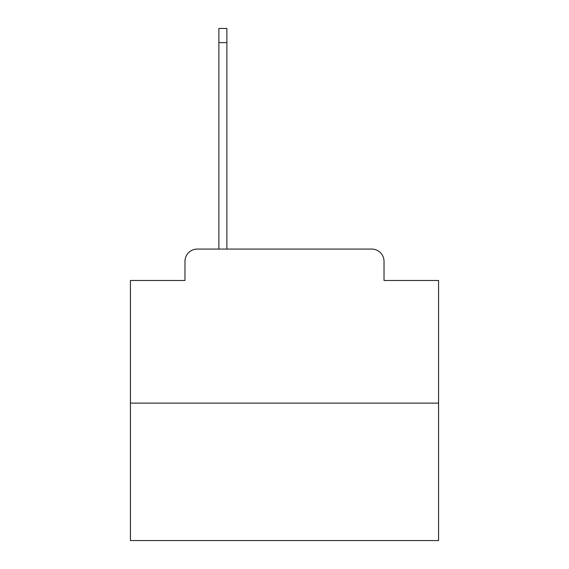 <?xml version="1.0" encoding="UTF-8"?>
<svg xmlns="http://www.w3.org/2000/svg" width="569" height="569" viewBox="0 0 569 569"><rect width="100%" height="100%" fill="white"/><g stroke="black" fill="none" stroke-linecap="round" stroke-linejoin="round"><path stroke-width="0.85" d="M184.975 261.391L184.975 280.496L184.975 261.391A12.326 12.326 0 0 1 197.301 249.066L218.873 249.066L218.873 28.45L226.882 28.45L226.882 249.066L236.434 249.066M438.564 403.129L130.436 403.129L130.436 540.55L438.564 540.55L438.564 280.496L384.025 280.496L384.025 261.391A12.326 12.326 0 0 0 371.699 249.066L197.301 249.066M130.436 403.129L130.436 280.496L184.975 280.496M332.566 249.066L371.699 249.066M384.025 280.496L384.025 261.391M218.873 42.625L226.882 42.625"/></g></svg>
